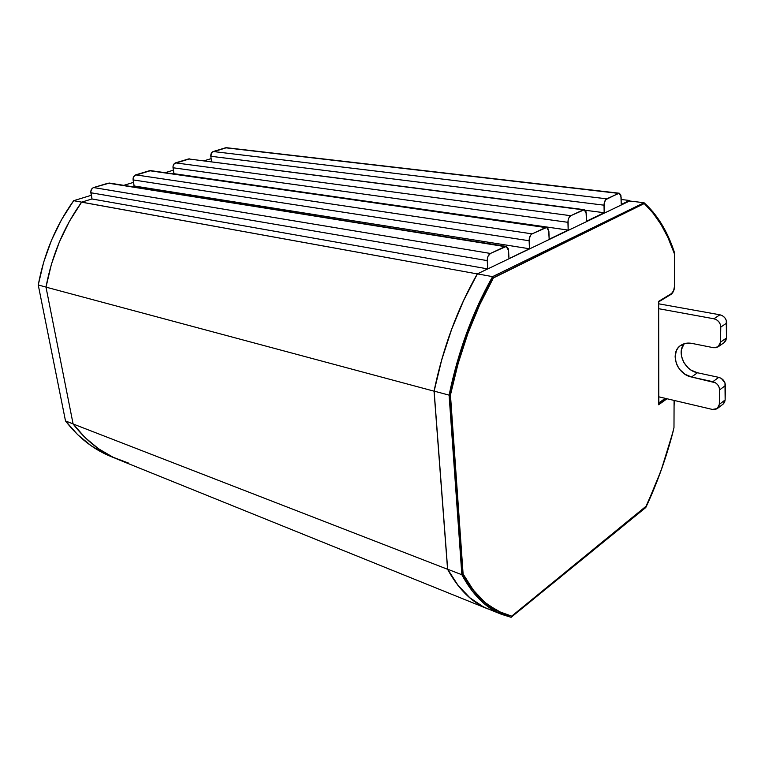 <?xml version="1.0" encoding="UTF-8"?>
<svg xmlns="http://www.w3.org/2000/svg" width="765" height="765" viewBox="0 0 765 765"><rect width="100%" height="100%" fill="white"/><g stroke="black" fill="none" stroke-linecap="round" stroke-linejoin="round"><path stroke-width="1.15" d="M713.429 347.693L691.837 343.389L713.429 347.693L718.134 346.822L720.487 342.165L720.773 327.076L726.75 323.021C726.406 318.718 724.13 315.974 719.913 314.798L713.908 318.776L658.665 308.697L658.722 301.85L671.135 294.324L673.669 290.815L674.74 285.402L674.567 276.022L674.74 285.402C674.51 289.629 673.305 292.603 671.135 294.324L658.722 301.85L658.665 308.697L713.908 318.776C718.134 319.98 720.429 322.744 720.773 327.076L726.75 323.021L726.434 338.034L720.487 342.165L719.913 344.709L718.364 346.65L716.078 347.702L713.429 347.693M712.397 409.438L658.78 396.815L658.665 308.697L658.78 396.815L712.397 409.438L717.331 408.548L719.31 404.398L719.588 389.911L725.44 385.522C725.115 381.381 722.877 378.656 718.756 377.355L712.856 381.687C717.006 382.997 719.243 385.742 719.588 389.911L725.44 385.522L725.144 399.932L719.31 404.398L718.746 406.817L717.226 408.625L714.998 409.543L712.397 409.438M658.847 402.906L658.837 396.834L658.847 402.906L665.244 398.336L658.847 402.906M658.636 404.398L666.64 398.67L658.636 404.398M674.07 406.129L674.281 400.468L674.07 406.129M111.25 456.638L105.933 454.314L91.245 445.832L77.667 434.663L65.503 420.941L38.25 284.991L43.653 262.232L51.485 240.277L61.573 219.622L73.67 200.688L91.312 195.285L73.67 200.688C55.931 225.398 44.131 253.502 38.25 284.991L46.005 287.076L38.25 284.991L65.503 420.941C78.422 437.637 93.56 449.485 110.925 456.504L115.199 458.225M123.777 185.35L133.502 182.376L123.777 185.35M165.135 172.699L173.387 170.174L165.135 172.699M204.226 160.746L211.15 158.623L204.226 160.746M672.454 248.252L673.917 250.863L668.132 236.356L661.199 223.37L653.157 212.106L644.053 202.735L492.584 276.634L478.794 303.504L466.755 332.679L456.772 363.461L449.093 395.132L461.85 574.725L472.196 591.02L484.054 603.566L497.126 612.325L511.125 617.307L645.813 507.501L661.094 470.475L673.114 431.498C666.172 458.13 657.078 483.47 645.813 507.501L511.125 617.307L501.62 614.362C485.938 608.079 472.684 594.874 461.85 574.725L447.659 569.227L434.138 391.125L449.093 395.132C458.178 351.384 472.674 311.881 492.584 276.634L477.389 273.88L629.614 201.004L644.053 202.735C656.944 214.238 666.898 230.275 673.917 250.863L674.73 253.645L672.454 248.252M463.141 574.964L467.138 581.582C477.13 597.264 488.825 607.783 502.223 613.148L487.448 604.618L476.748 594.548L464.68 578.455L462.701 573.827L450.04 394.883L457.633 363.633L467.492 333.244L479.359 304.451L492.947 277.886L644.245 203.557L653.1 213.167L660.97 224.451L667.816 237.255L674.654 254.382L674.529 286.12L673.64 290.624L671.527 293.55L658.502 301.439L658.636 404.762L667.013 398.756L658.636 404.762L658.502 301.439L671.527 293.55C673.343 292.115 674.338 289.639 674.529 286.12L674.654 254.382L673.621 251.417C666.525 231.432 656.733 215.481 644.245 203.557L492.947 277.886C473.334 312.732 459.038 351.728 450.04 394.883L463.131 574.936M482.935 606.549L469.882 597.781L458.025 585.321L447.659 569.227L434.138 391.125L441.73 359.78L451.646 329.313L463.638 300.463L477.389 273.88L629.614 201.004L644.053 202.735L492.584 276.634L477.389 273.88C457.518 308.735 443.098 347.817 434.138 391.125L449.093 395.132L461.85 574.725L447.659 569.227C458.637 589.27 472.024 602.457 487.831 608.787L501.486 614.314M645.985 506.296L511.709 616.141L497.9 611.159L485 602.466L473.305 590.054L463.102 573.98L450.461 394.998L458.063 363.738L467.922 333.339L479.789 304.537L493.377 277.963L644.245 203.557L493.377 277.963C473.764 312.818 459.469 351.833 450.461 394.998L463.102 573.98C473.86 593.965 487.037 607.075 502.615 613.301L511.709 616.141L645.985 506.296L654.056 488.347L661.304 469.7L667.682 450.518L673.152 430.944C666.401 457.499 657.345 482.61 645.985 506.296M674.089 400.42L673.984 427.568L673.152 430.944L673.984 427.568L674.089 400.42M128.482 463.064L113.134 457.279L98.599 448.787L85.154 437.647L73.105 423.973L447.573 569.284L73.105 423.973L45.996 287.133L434.042 391.173L447.573 569.284C458.541 589.327 471.928 602.514 487.735 608.854L482.849 606.616L469.796 597.848L457.939 585.378L447.573 569.284L434.042 391.173L441.635 359.827L451.551 329.361L463.542 300.502L477.293 273.918L487.707 268.897L487.391 258.388L488.041 256.227L490.413 253.454L506.267 246.435L508.228 248.529L508.983 258.637L529.457 248.759L529.275 238.575L530.9 234.855L532.115 233.87L546.793 227.387L548.582 229.452L549.174 239.244L568.175 230.083L568.108 220.224L568.711 218.226L570.776 215.711L584.403 209.706L586.038 211.742L586.487 221.238L604.159 212.718L604.197 203.155L605.66 199.722L618.359 193.363L619.401 193.258L620.903 195.266L621.228 204.485L629.538 200.478L630.178 201.071L629.538 200.478L621.228 204.485L621.132 197.064L619.191 193.22L606.712 198.833L213.225 151.518L225.589 147.788L618.359 193.363L226.517 147.712M81.692 202.142L91.972 198.967L81.692 202.142L73.67 200.688L81.692 202.142L91.972 198.967L81.597 202.17C63.801 227.081 51.934 255.395 45.996 287.133L434.042 391.173C443.002 347.865 457.422 308.783 477.293 273.918L81.692 202.142M487.601 608.797L118.527 459.65C101.162 452.631 86.015 440.736 73.105 423.973L45.996 287.133L51.437 264.193L59.326 242.075L69.462 221.257L81.597 202.17L477.293 273.918L487.707 268.897L91.972 198.967L90.863 192.761L487.238 260.626L487.707 268.897L91.972 198.967L90.844 191.087L92.326 188.267L93.598 187.559C91.532 188.439 90.624 190.179 90.863 192.761L487.238 260.626C487.267 257.174 488.328 254.783 490.413 253.454L93.598 187.559L109.481 183.074L504.957 246.626L490.413 253.454L93.598 187.559L108.181 183.16L506.201 246.426L508.582 250.49L508.983 258.637L529.457 248.759L134.095 185.971L133.091 178.283L134.506 175.548L150.657 170.624L545.579 227.549L532.115 233.87L135.711 174.869C133.76 175.711 132.89 177.394 133.1 179.909L529.122 240.745L529.457 248.759L134.095 185.971L131.905 186.65L134.095 185.971L131.905 186.65L134.095 185.971L133.1 179.909L529.122 240.745C529.179 237.399 530.174 235.113 532.115 233.87L135.711 174.869L149.5 170.71L546.659 227.358L548.888 231.355L549.174 239.244L568.175 230.083L173.311 173.875L173.923 173.684L173.024 167.764L567.936 222.319C568.032 219.077 568.969 216.878 570.776 215.711L175.529 162.869L188.572 158.938L584.221 209.677L586.306 213.598L586.487 221.238L604.159 212.718L585.292 210.279L604.159 212.718L604.025 205.183C604.14 202.046 605.038 199.933 606.712 198.833L213.225 151.518C211.475 152.283 210.671 153.87 210.815 156.27L604.025 205.183L210.815 156.27L212.135 152.149L226.488 147.712L619.153 193.21M73.086 423.887L65.503 420.941L73.086 423.887M584.221 209.677L188.572 158.938L583.284 209.84L570.776 215.711L175.529 162.869C173.684 163.681 172.842 165.307 173.024 167.764L567.936 222.319L568.175 230.083L173.923 173.684L173.024 166.177L174.382 163.528L189.605 158.862M211.57 161.683L210.815 156.27L211.57 161.683M621.161 199.474L629.538 200.478L621.161 199.474M718.172 346.794L724.073 342.672L726.434 338.034L726.272 320.258L724.799 317.724L722.571 315.802L719.913 314.798L658.722 303.81L719.913 314.798L713.908 318.776L716.576 319.799L718.813 321.74L720.295 324.293L720.487 342.165L726.434 338.034L725.851 340.559L724.302 342.5M725.144 399.932L719.31 404.398L719.588 389.911L719.11 387.224L717.666 384.719L715.466 382.768L691.512 377.002C676.757 374.429 669.279 352.225 680.898 345.302C684.044 343.255 687.687 342.624 691.837 343.389L685.402 343.399L679.98 345.971L677.914 348.104L676.375 350.686L675.093 356.825L676.317 363.452L677.819 366.645L679.846 369.6L685.172 374.353L691.512 377.002L697.47 372.765L691.512 377.002L712.856 381.687L718.756 377.355L721.347 378.426L724.981 382.854L725.144 399.932L724.57 402.342L723.145 404.073L725.144 399.932M684.235 343.714C676.346 352.435 684.579 370.48 697.47 372.765L718.756 377.355L697.47 372.765L691.158 370.145L688.328 368.003L683.834 362.495L681.433 356.021L681.472 349.557L683.967 344.049M150.638 170.624L546.631 227.358M109.472 183.065L506.201 246.426M717.36 408.529L723.164 404.063"/></g></svg>
